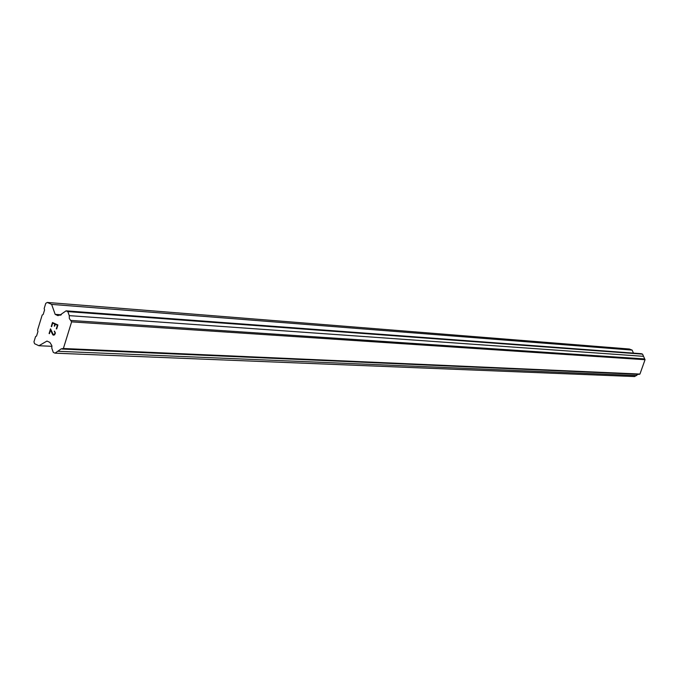 <?xml version="1.0" encoding="UTF-8"?>
<svg xmlns="http://www.w3.org/2000/svg" width="679" height="679" viewBox="0 0 679 679"><rect width="100%" height="100%" fill="white"/><g stroke="black" fill="none" stroke-linecap="round" stroke-linejoin="round"><path stroke-width="1.02" d="M57.392 325.266L55.228 324.282L57.401 325.266L56.315 328.789L57.401 325.266M55.228 324.282L54.634 326.2M54.269 326.039L54.863 324.121L54.278 326.039M54.863 324.121L52.699 323.136L54.872 324.121M52.699 323.136L51.612 326.658M52.478 322.517L51.256 326.497L52.478 322.517L57.902 324.969L56.671 328.95M54.456 331.08L55.415 333.041L54.541 334.9L53.004 334.968L53.548 335.205M53.004 334.968L52.589 334.399L53.013 334.968M52.589 334.399L51.867 332.965L52.597 334.399M51.867 332.965L50.594 329.96L51.876 332.965M50.594 329.96L49.448 333.695M50.535 328.84L49.092 333.533L50.535 328.831L53.183 334.509L54.66 334.153L54.982 332.192L54.303 331.539L54.991 332.201L54.668 334.153L53.658 334.73M58.929 315.039L59.735 315.234L66.075 310.846L67.841 311.627L69.275 315.642L69.343 318.51L71.618 321.863L63.385 348.497L61.246 348.845L55.016 353.165L53.268 352.359L51.85 348.344L51.782 345.484L49.864 342.394L46.961 341.062L38.924 345.73L34.604 343.735L33.95 341.868L35.563 336.606L36.564 336.02L37.965 331.437L37.532 330.198L42.174 315.064L43.176 314.47L44.585 309.879L44.143 308.631L45.765 303.343L47.275 302.444L51.629 304.387L55.177 314.369L58.088 315.684L58.929 315.039L60.541 315.158M633.439 353.114L632.141 350.101L629.34 349.014L47.275 302.444M62.154 349.048L639.16 374.358L639.941 374.061L645.05 359.709L642.572 354.149L641.443 353.708L66.075 310.846M55.016 353.165L634.61 376.556L638.014 374.307M38.924 345.73L51.986 346.324M58.258 351.298L636.681 375.555M63.385 348.497L639.941 374.061M71.618 321.863L645.05 359.709M70.998 320.463L644.643 358.945M69.275 315.642L643.514 356.331M67.841 311.627L642.572 354.149M55.177 314.369L61.322 314.81M51.629 304.387L632.141 350.101"/></g></svg>
